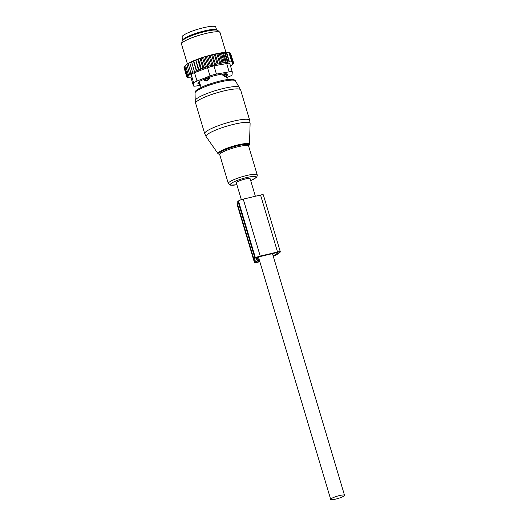 <?xml version="1.0" encoding="UTF-8"?>
<svg xmlns="http://www.w3.org/2000/svg" width="526" height="526" viewBox="0 0 526 526"><rect width="100%" height="100%" fill="white"/><g stroke="black" fill="none" stroke-linecap="round" stroke-linejoin="round"><path stroke-width="0.79" d="M255.373 196.257L250.152 178.755A7.206 1.23 163.4 0 0 249.298 178.452A7.206 1.23 163.4 0 0 241.349 180.135A7.206 1.23 163.4 0 0 236.338 182.877L241.342 199.656M343.656 494.966A7.206 1.23 163.4 0 0 335.706 496.656A7.206 1.23 163.4 0 0 330.696 499.391A7.206 1.23 163.4 0 0 331.558 499.7A7.206 1.23 163.4 0 0 339.507 498.017A7.206 1.23 163.4 0 0 344.51 495.275A7.206 1.23 163.4 0 0 343.656 494.966M206.396 80.997A2.683 2.485 -131.8 0 1 204.621 79.834L204.035 80.353L207.132 80.826L209.664 78.15L207.744 78.611A2.683 0.454 163.4 0 0 204.621 79.834L204.397 79.091M203.753 79.393L204.035 80.353M225.542 76.395L224.609 76.487L222.676 75.087L222.373 74.074M209.401 77.269L209.664 78.15M225.516 76.421L226.397 74.58A2.683 0.454 163.4 0 0 226.397 74.547A2.683 0.454 163.4 0 0 224.576 74.646L222.676 75.087M200.064 84.075L199.795 84.338A2.683 0.454 163.4 0 0 199.709 84.508A2.683 0.454 163.4 0 0 199.722 84.535L198.973 82.049M216.659 30.081A17.595 2.998 163.4 0 0 203.805 31.041A17.595 2.998 163.4 0 0 185.579 37.668A17.595 2.998 163.4 0 0 182.956 40.127L182.035 37.076A17.595 2.998 163.4 0 1 184.633 34.499A17.595 2.998 163.4 0 1 203.187 27.793A17.595 2.998 163.4 0 1 215.759 27.023L216.673 30.081M184.587 66.335A23.795 4.05 -16.6 0 1 184.633 66.25A23.795 4.05 -16.6 0 1 184.771 66.033L184.245 66.947L184.587 66.335L184.245 66.947L186.94 75.974L188.578 75.731L187.473 75.33L184.784 66.302L185.053 65.691A23.795 4.05 -16.6 0 1 185.376 65.369L185.744 65.231M187.473 75.33L189.288 75.04L188.315 74.607L185.625 65.586L185.829 64.981A23.795 4.05 -16.6 0 1 186.257 64.659L186.822 64.455M188.315 74.607L190.215 74.337L189.445 73.831L186.868 64.231A23.795 4.05 -16.6 0 1 187.414 63.889L188.17 63.633M189.445 73.831L191.411 73.574L190.846 72.996L188.176 63.436A23.795 4.05 -16.6 0 1 188.834 63.067L189.768 62.778M189.735 62.594A23.795 4.05 -16.6 0 1 190.504 62.213L191.53 61.72A23.795 4.05 -16.6 0 1 192.391 61.325L191.714 62.193L194.528 71.937L192.509 72.121L189.735 62.594M198.48 70.208L195.718 59.925A23.795 4.05 -16.6 0 1 196.737 59.53L197.717 59.306L200.702 69.333L198.789 69.373L198.48 70.208L196.507 70.3L196.415 71.076L193.423 61.049L192.391 61.325M193.423 61.049L193.535 60.825A23.795 4.05 -16.6 0 1 194.475 60.431L193.818 61.272L196.507 70.3M195.494 60.181L194.475 60.431M197.717 59.306L198.059 59.03A23.795 4.05 -16.6 0 1 199.13 58.636L198.539 59.425L201.228 68.452L200.702 69.333M225.444 62.633L222.491 52.745L223.497 53.06L224.484 52.488L227.41 62.305L224.207 62.351L223.234 63.054L222.018 62.712L220.821 63.554L219.651 63.173L218.224 64.139L217.12 63.731L215.588 64.751L214.49 64.369L213.089 65.388L211.814 65.079L210.551 66.085L209.111 65.855L208.013 66.841L206.422 66.684L205.502 67.644L203.779 67.552L203.056 68.479L200.064 58.452L199.13 58.636M200.064 58.452L200.524 58.149A23.795 4.05 -16.6 0 1 201.636 57.768L201.09 58.524L203.779 67.552M222.491 52.745L222.143 52.725A23.795 4.05 -16.6 0 0 220.71 52.935L219.776 53.087A23.795 4.05 -16.6 0 0 218.481 53.31L217.297 53.54A23.795 4.05 -16.6 0 0 216.055 53.797L214.693 54.093A23.795 4.05 -16.6 0 0 213.49 54.369L212.063 54.717A23.795 4.05 -16.6 0 0 210.926 55.006L209.466 55.394A23.795 4.05 -16.6 0 0 208.309 55.71L206.836 56.137A23.795 4.05 -16.6 0 0 205.679 56.479L204.22 56.926A23.795 4.05 -16.6 0 0 203.075 57.295L201.636 57.768M222.715 52.659A23.795 4.05 -16.6 0 1 229.56 52.856L230.533 53.369L229.178 52.699L229.928 53.1L226.298 52.567L225.227 52.889L224.484 52.488M185.376 65.369L184.784 66.302M186.257 64.659L185.625 65.586M225.95 52.403L220.059 32.638A20.113 3.426 163.4 0 0 219.861 32.336A20.113 3.426 163.4 0 0 199.808 35.104A20.113 3.426 163.4 0 0 181.509 43.77A20.113 3.426 163.4 0 0 181.49 43.974A20.113 3.426 163.4 0 0 181.516 44.125L187.407 63.889L186.756 64.803M188.834 63.067L188.157 63.968M192.509 72.121L192.858 72.772L190.846 72.996M190.504 62.213L189.82 63.1M194.528 71.937L191.543 61.91M191.53 61.72L191.714 62.193M193.535 60.825L193.818 61.272M198.789 69.373L195.718 59.925M196.737 59.53L196.099 60.345M198.059 59.03L198.539 59.425M200.524 58.149L201.09 58.524M203.075 57.295L203.726 57.656L204.22 56.926M205.679 56.479L206.416 56.828L206.836 56.137M208.309 55.71L209.118 56.052L209.466 55.394M210.926 55.006L211.8 55.342L212.063 54.717M213.49 54.369L214.424 54.704L214.693 54.093M216.055 53.797L216.955 54.152L217.297 53.54M219.776 53.087L219.329 53.685L218.481 53.31M222.143 52.725L221.512 53.323L220.71 52.935M230.559 66.131L232.873 64.435L231.986 64.751L233.643 63.232L232.604 63.475L233.577 62.772L232.479 62.949L233.222 62.397L230.533 53.369M230.579 53.534L233.577 62.772M233.643 63.232L233.518 62.811M233.412 63.791L233.314 63.462M184.126 67.88L186.776 76.993L187.92 76.868L186.71 76.526L184.015 67.506L184.488 66.611M227.41 62.305L227.922 61.917L225.227 52.889M226.298 52.567L229.126 62.068L229.428 61.838L226.739 52.81M229.428 61.838L231.769 61.943L229.08 52.916M231.769 61.943L232.617 62.127L229.928 53.1M232.617 62.127L232.104 62.515L233.222 62.397M191.286 77.894L188.558 77.749M188.584 77.822L187.69 77.473M187.736 77.638L188.347 77.585L187.039 77.059M226.791 77.526L228.718 76.776A6.706 1.144 -16.6 0 0 232.032 74.797L232.288 71.977A6.706 1.144 163.4 0 0 232.282 71.898A6.706 1.144 163.4 0 0 229.165 71.838L216.436 74.1A6.706 1.144 163.4 0 0 210.005 75.935L197.013 81.017A6.706 1.144 163.4 0 0 193.7 82.996L193.443 85.817L190.997 77.618M190.971 77.578L193.45 85.896A6.706 1.144 -16.6 0 0 196.56 85.955L200.426 85.271M197.013 81.017L194.541 72.746L207.533 67.663L213.964 65.822L226.699 63.561C228.678 63.002 229.717 63.048 229.823 63.699L232.282 71.898M181.509 43.77L182.147 41.192A18.758 3.195 -16.6 0 1 199.216 33.105A18.758 3.195 -16.6 0 1 217.922 30.528L219.861 32.336M198.861 82.155L199.407 83.989A3.353 0.572 163.4 0 0 199.564 84.028M199.407 83.989L197.861 83.108M227.659 74.416L227.771 74.791A3.353 0.572 163.4 0 0 227.896 74.567A3.353 0.572 163.4 0 0 227.804 74.475L226.325 73.804A3.353 0.572 163.4 0 0 225.516 73.772L221.262 74.186A3.353 0.572 163.4 0 0 219.835 74.436L213.957 75.823A3.353 0.572 163.4 0 0 212.294 76.303L206.356 78.289A3.353 0.572 163.4 0 0 204.897 78.861L200.498 80.912A3.353 0.572 163.4 0 0 199.637 81.425L197.954 83.003A3.353 0.572 163.4 0 0 197.835 83.226A3.353 0.572 163.4 0 0 197.927 83.318M227.771 74.791L226.371 76.106M194.541 72.746C192.398 73.364 191.293 74.021 191.234 74.718L193.7 82.996M191.234 74.718L190.971 77.539M229.126 62.068L227.922 61.917M226.187 62.081L223.497 53.06M203.056 68.479L201.228 68.452M196.415 71.076L194.403 71.22M186.71 76.526L188.111 76.355L186.94 75.974M187.131 77.361L188.012 77.276L186.776 76.993M224.207 62.351L221.512 53.323M223.234 63.054L220.269 53.106M222.018 62.712L219.329 53.685M220.821 63.554L217.843 53.567M219.651 63.173L216.955 54.152M218.224 64.139L215.233 54.119M217.12 63.731L214.424 54.704M215.588 64.751L212.603 54.73M214.49 64.369L211.8 55.342M213.089 65.388L210.104 55.361M211.814 65.079L209.118 56.052M210.551 66.085L207.566 56.065M209.111 65.855L206.416 56.828M208.013 66.841L205.022 56.815M206.422 66.684L203.726 57.656M205.502 67.644L202.517 57.617M273.29 256.359A24.301 4.136 163.4 0 0 279.747 252.539L280.187 252.125A4.024 0.684 163.4 0 0 280.332 251.855A4.024 0.684 163.4 0 0 277.537 252.007L260.225 256.09A4.024 0.684 163.4 0 0 255.452 257.957L255.011 258.371A24.301 4.136 163.4 0 0 254.137 260.028A24.301 4.136 163.4 0 0 255.393 260.857A3.353 0.572 163.4 0 1 255.564 260.975A3.353 0.572 163.4 0 1 255.445 261.205L254.597 261.994A5.365 0.914 163.4 0 0 254.406 262.362A5.365 0.914 163.4 0 0 258.128 262.152L259.851 261.744M237.713 204.93L237.614 205.022A5.365 0.914 163.4 0 0 237.417 205.39L254.406 262.362M260.225 256.09L243.242 199.117A4.024 0.684 163.4 0 0 238.469 200.985L238.028 201.399A24.301 4.136 163.4 0 0 237.154 203.056L254.137 260.028M257.306 257.74L258.042 260.206A21.954 3.735 163.4 0 1 256.386 259.357A21.954 3.735 163.4 0 1 257.175 257.858L259.607 256.668L276.919 252.585L278.083 252.519L277.577 253.052A21.954 3.735 163.4 0 1 273.132 255.84M258.042 260.206L259.318 259.956M259.423 260.298L257.161 260.896L256.451 261.56A3.353 0.572 163.4 0 0 256.333 261.784A3.353 0.572 163.4 0 0 258.654 261.659L259.752 261.396M280.332 251.855L263.348 194.876A4.024 0.684 163.4 0 0 260.554 195.034L277.537 252.007M243.242 199.117L260.554 195.034M207.533 77.894L207.744 78.611A2.683 0.815 76.5 0 1 207.823 80.439M224.352 73.883L224.576 74.646A2.683 0.901 76.9 0 1 224.609 76.487M199.078 81.944L199.795 84.338A2.683 2.512 -134.4 0 0 200.314 84.896M214.871 30.002A16.424 2.794 163.4 0 0 201.879 31.738A16.424 2.794 163.4 0 0 186.526 37.504A16.424 2.794 163.4 0 0 184.409 39.082M210.005 75.935L207.533 67.663M229.165 71.838L226.699 63.561M216.436 74.1L213.964 65.822M250.106 123.551A22.973 3.912 163.4 0 0 249.574 122.788A22.973 3.912 163.4 0 0 224.47 126.911A22.973 3.912 163.4 0 0 206.153 136.655L204.706 133.657A23.46 3.991 163.4 0 1 224.142 123.715A23.46 3.991 163.4 0 1 249.16 119.704A23.46 3.991 163.4 0 1 249.672 120.25L250.106 123.551L249.495 144.38A16.424 2.794 -16.6 0 0 249.114 143.841A16.424 2.794 -16.6 0 0 231.164 146.787A16.424 2.794 -16.6 0 0 218.066 153.75L206.153 136.655M248.581 145.991A15.78 2.683 163.4 0 0 248.693 144.65A15.78 2.683 163.4 0 0 230.605 147.753A15.78 2.683 163.4 0 0 219.145 154.407A15.78 2.683 163.4 0 0 219.658 154.585M239.488 87.375A23.118 3.938 163.4 0 0 239.054 87A23.118 3.938 163.4 0 0 214.917 90.794A23.118 3.938 163.4 0 0 195.225 100.571L195.041 92.898A21.099 3.59 163.4 0 1 213.017 83.969A21.099 3.59 163.4 0 1 235.043 80.511A21.099 3.59 163.4 0 1 235.444 80.853L240.625 89.9A23.46 3.991 163.4 0 0 240.112 89.354A23.46 3.991 163.4 0 0 215.095 93.365A23.46 3.991 163.4 0 0 195.659 103.306L204.706 133.657M248.561 145.965L248.64 146.123A15.083 2.564 163.4 0 0 248.311 145.768A15.083 2.564 163.4 0 0 232.229 148.345A15.083 2.564 163.4 0 0 219.736 154.736L228.31 183.515L230.276 185.152L236.897 184.744M248.64 146.123L257.221 174.902A15.083 2.564 163.4 0 0 256.892 174.547A15.083 2.564 163.4 0 0 240.809 177.124A15.083 2.564 163.4 0 0 228.31 183.515M250.698 180.596A13.38 2.275 163.4 0 0 255.774 176.677A13.38 2.275 163.4 0 0 240.435 179.313A13.38 2.275 163.4 0 0 230.717 184.955A13.38 2.275 163.4 0 0 236.891 184.711M237.614 205.022L254.597 261.994M255.34 260.843L255.445 261.205M238.028 201.399L255.011 258.371M238.469 200.985L255.452 257.957M257.641 257.424L258.457 260.16M277.412 252.487L277.577 253.052M258.332 260.561L258.654 261.659M258.444 257.023L330.696 499.391M272.475 253.637L344.51 495.275M226.187 75.481L227.423 79.636M199.354 81.688L201.083 87.487M226.16 73.765L226.397 74.547M200.393 85.179L199.722 84.535M184.633 66.25L184.422 66.624M219.677 154.611L218.066 153.75M248.62 145.978L249.495 144.38M195.659 103.306L195.225 100.571M250.711 180.628L256.484 177.334L257.28 175.848L257.221 174.902M235.444 80.853L234.445 79.939C229.921 78.052 217.922 81.188 207.375 84.85C203.148 86.225 195.764 90.045 195.757 91.024L195.041 92.898M240.625 89.9L249.672 120.25"/></g></svg>
